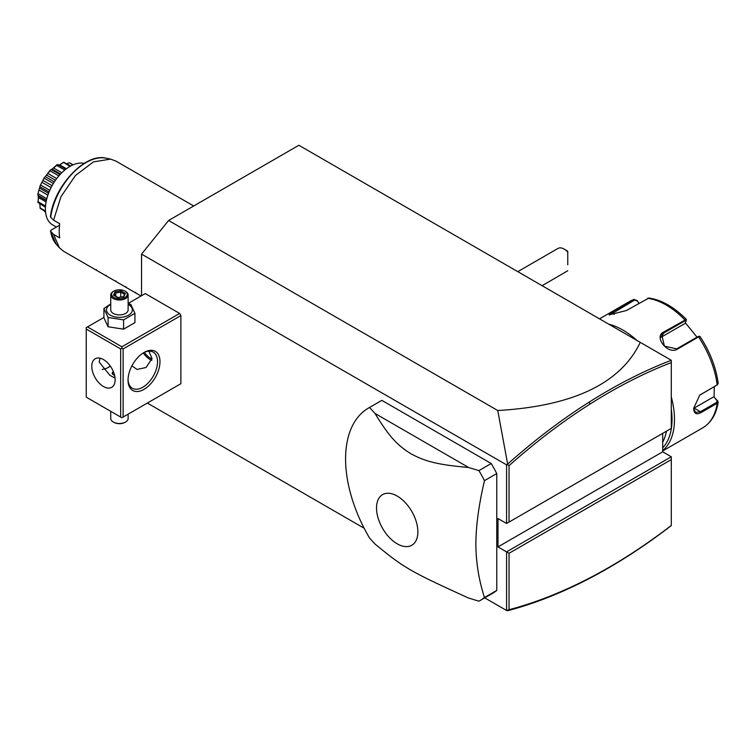 <?xml version="1.0" encoding="UTF-8"?>
<svg xmlns="http://www.w3.org/2000/svg" width="756" height="756" viewBox="0 0 756 756"><rect width="100%" height="100%" fill="white"/><g stroke="black" fill="none" stroke-linecap="round" stroke-linejoin="round"><path stroke-width="1.13" d="M141.552 295.7L141.552 254.12L168.597 220.487L298.875 145.265L671.29 360.281L671.29 362.587C644.367 372.963 617.302 386.788 590.077 404.044C562.644 421.451 535.635 441.986 509.053 465.649L509.053 522.065L671.29 428.397L671.29 362.587M147.335 403.061L364.156 528.246M484.728 597.864L506.596 610.479L509.053 609.714C535.635 602.674 562.644 592.024 590.077 577.754C617.302 563.579 644.367 546.134 671.29 525.439L671.29 459.62L509.053 553.288L497.987 546.9L497.987 518.522L506.596 523.483L509.053 522.065M590.077 577.754L589.085 578.623C561.519 592.959 534.369 603.657 507.654 610.716L507.352 610.735M506.596 610.479L506.596 551.871L671.29 456.785L662.691 451.814L662.691 433.368M168.597 220.487L497.76 410.527C573.124 406.133 620.629 383.415 640.275 342.373M141.552 254.12L506.596 464.874L507.654 464.08L497.76 410.527M506.596 464.874L506.596 523.483M179.654 384.407L180.882 383.698L180.882 315.573L179.654 313.447L145.246 293.574L128.123 303.458M368.626 407.985A111.245 64.232 60 0 0 345.586 458.911A111.245 64.232 -120 0 0 369.552 538.036L374.995 544.018C404.262 568.077 409.941 571.356 468.578 598.043L478.935 601.19A111.245 64.232 -120 0 0 479.862 600.67L492.156 593.573A111.245 64.232 -120 0 0 496.758 590.436L496.758 473.568A111.245 64.232 -120 0 0 491.23 463.522L381.846 400.368A111.245 64.232 -120 0 0 380.911 400.888L368.626 407.985A111.245 64.232 60 0 1 369.552 407.465L374.995 413.447L468.578 467.473L478.935 470.619L491.23 463.522M507.352 464.619L509.053 465.649M671.29 360.291C644.046 370.733 616.65 384.691 589.085 402.164C561.519 419.656 534.369 440.294 507.654 464.08M497.987 546.9L662.691 451.814M671.29 456.785L671.29 459.62M509.053 553.288L509.053 609.714M589.085 578.623C616.65 564.269 644.046 546.588 671.29 525.571L671.29 525.439M107.768 367.709A22.595 13.05 120 0 0 110.215 365.961M179.654 313.447L121.886 346.796L87.479 326.923L103.922 317.425M87.479 326.923L86.25 327.631L86.25 397.174L120.658 417.047L120.658 348.922L86.25 329.058M121.886 346.796L121.886 348.214L123.115 348.922L180.882 315.573M123.115 348.922L123.115 417.047L180.882 383.698M159.989 361.699A22.595 13.05 -60 0 1 144.009 389.368A22.595 13.05 -60 0 1 128.038 380.145L128.038 380.145A22.595 13.05 -60 0 1 144.009 352.476A22.595 13.05 -60 0 1 159.989 361.699M123.115 417.047L121.886 417.756L120.658 417.047M120.658 348.922L121.886 348.214M115.129 379.795A16.509 9.535 60 0 1 111.708 387.346A16.509 9.535 60 0 1 98.989 382.923A16.509 9.535 60 0 1 91.778 366.31A16.509 9.535 60 0 1 95.199 358.75A16.509 9.535 60 0 1 107.919 363.173A16.509 9.535 60 0 1 115.129 379.795M100.057 358.193L99.149 362.048L109.894 375.307L115.044 378.113M143.385 352.844A20.856 12.039 -60 0 1 153.213 352.145A20.856 12.039 -60 0 1 157.531 361.699A20.856 12.039 -60 0 1 148.431 382.687A20.856 12.039 -60 0 1 132.357 388.272A20.856 12.039 -60 0 1 128.047 379.417M148.923 351.181L152.003 358.505L146.05 367.52L136.978 369.419L131.922 365.847M102.23 369.372A20.856 12.039 120 0 0 108.373 367.369A20.856 12.039 120 0 0 110.31 366.102M114.695 375.893L112.134 373.228L113.277 371.442M151.795 360.376A16.509 9.535 60 0 1 143.234 352.939M144.358 352.372A15.574 8.996 -120 0 0 151.984 359.072M112.171 373.577A7.305 4.215 180 0 1 113.381 371.687M113.409 371.754A6.955 4.016 0 0 0 112.54 374.277M128.123 414.156L128.123 418.465A8.694 5.018 180 0 1 125.581 422.018A8.694 5.018 180 0 1 113.287 422.018L113.287 422.018A8.694 5.018 0 0 1 110.745 418.465L110.745 411.321M113.901 422.368L113.287 422.018L113.901 422.368A7.825 4.517 180 0 0 124.957 422.368L125.581 422.018M110.745 303.912L103.922 308.524L103.922 317.813L108.08 326.772L123.587 329.172L134.937 322.614L134.937 313.324L130.788 304.375L128.123 303.572M123.587 329.172L123.587 319.882L134.937 313.324M108.08 326.772L108.08 317.482L123.587 319.882M103.922 308.524L108.08 317.482M110.745 304.366A12.928 7.465 0 0 0 110.291 315.176A12.928 7.465 0 0 0 128.577 315.176A12.928 7.465 0 0 0 128.577 304.621A12.928 7.465 0 0 0 128.123 304.366M128.123 294.991A8.694 5.018 0 0 1 122.755 299.631A8.694 5.018 0 0 1 113.287 298.544A8.694 5.018 180 0 1 110.745 294.991L110.745 309.894A8.694 5.018 0 0 0 113.287 313.447A8.694 5.018 0 0 0 122.755 314.534A8.694 5.018 0 0 0 128.123 309.894L128.123 294.991A8.694 5.018 0 0 0 125.581 291.447L124.957 291.088L125.581 291.447M110.745 294.991A8.694 5.018 180 0 1 113.287 291.447L113.901 291.088A7.825 4.517 180 0 1 124.957 291.088A7.825 4.517 0 0 1 124.957 297.477A7.825 4.517 0 0 1 113.901 297.477A7.825 4.517 180 0 1 113.901 291.088M117.832 297.722L123.795 296.796L125.383 293.366L121.026 290.843L115.073 291.769L113.476 295.209L118.097 297.873M113.476 295.209L114.468 295.776M115.073 291.769L115.8 292.912L114.581 295.539M121.026 290.843L120.762 292.147L115.8 292.912L115.8 296.248M125.383 293.366L123.181 296.721M123.795 296.796L123.067 297.108L123.795 296.796M120.762 297.099L120.762 292.147L124.343 294.216M496.758 590.436L484.473 597.523C478.831 580.013 475.959 562.19 475.874 544.065C475.94 525.978 478.803 504.847 484.473 480.665A111.245 64.232 -120 0 0 478.935 470.619M496.758 473.568L484.473 480.665M479.862 600.67A111.245 64.232 -120 0 0 484.473 597.523M381.846 400.368L369.552 407.465M417.879 531.874A29.238 16.878 -120 0 0 397.202 496.068A29.238 16.878 -120 0 0 376.526 508.004A29.238 16.878 -120 0 0 397.202 543.81A29.238 16.878 -120 0 0 417.879 531.874M468.578 467.473C436.807 464.675 425.203 461.34 411.028 453.836C397.609 445.416 389.699 437.478 374.995 413.447M564.061 249.036L566.527 250.453A8.694 5.018 60 0 1 567.756 251.313L567.756 252.126A12.172 7.021 -120 0 0 564.061 249.036A12.172 7.021 -120 0 0 557.985 248.431L517.775 271.65M567.756 264.789L567.756 252.126M542.109 285.692L567.756 270.771M666.423 431.213A69.524 40.144 60 0 1 662.691 442.194M671.29 409.109A71.262 41.145 60 0 1 672.027 419.457A71.262 41.145 60 0 1 662.691 447.817M671.29 396.966A73.001 42.147 60 0 1 674.484 419.457A73.001 42.147 60 0 1 662.691 450.576M714.297 386.685L714.108 397.174L718.2 402.003L717.198 403.26L700.907 412.663C696.361 415.006 693.942 413.579 693.658 408.391L699.744 395.114L717.198 384.917L718.2 383.396C716.017 367.34 709.96 351.701 700.028 336.467L698.903 336.25M717.737 400.765L717.132 400.378L716.707 402.324L700.425 411.727L695.52 412.417L693.658 408.098M699.536 395.284L717.179 384.936M699.98 336.789L698.572 336.911L677.367 349.159C668.087 355.131 653.335 336.817 663.617 332.045L686.306 319.391C674.116 307.068 661.661 299.943 648.941 298.015L626.365 310.536L609.1 314.846L612.606 311.765L634.189 299.348L629.691 301.417A73.001 42.147 -120 0 1 633.812 299.527L637.147 300.51L638.82 303.345M608.75 324.173A73.001 42.147 60 0 1 636.977 340.465M663.617 332.045L663.862 332.999L685.059 320.761L686.221 320.714L685.097 323.398L660.735 337.459L663.862 332.999L661.755 334.899L664.411 346.116L676.639 348.894L697.835 336.647L698.998 336.6M686.363 319.618L686.221 320.714M609.79 314.959L634.539 300.104L637.176 300.907M714.108 397.174L717.132 400.378M713.607 396.872L694.15 408.108A10.433 6.02 -60 0 1 693.668 408.363L693.658 408.372M685.352 322.774L697.004 337.129M637.147 300.51L638.99 303.25M141.032 296.002L135.126 292.6L135.655 292.298L135.126 292.6L125.298 286.921L125.817 286.618L125.298 286.921L115.46 281.241L115.989 280.939L115.46 281.241L105.632 275.562L106.152 275.269L105.632 275.562L95.795 269.892L96.324 269.59L95.795 269.892L63.863 251.455L59.393 247.788L53.581 234.379L59.724 237.923A52.145 30.108 -60 0 1 59.204 231.128A52.145 30.108 -60 0 1 59.724 223.738L53.581 220.185L60.962 196.673L75.439 175.515L93.442 161.888L110.593 159.1L116.008 161.132L193.697 205.991M53.581 234.379L50.444 231.034L56.275 244.264L59.393 247.779M56.275 244.264A50.624 29.229 120 0 1 50.661 231.44L50.954 230.211L59.535 225.26M50.954 216.027L50.661 217.246L53.581 220.185M84.181 163.409A34.767 20.072 120 0 0 69.987 166.396A34.767 20.072 -60 0 0 47.278 197.032A34.767 20.072 -60 0 0 52.608 224.882L56.398 227.074M72.916 164.912L69.41 162.795A27.537 15.895 -60 0 1 69.599 162.871L73.105 164.827M69.316 162.833L66.859 163.712M59.648 164.846L63.542 162.323A27.537 15.895 -60 0 1 63.769 162.285L70.752 165.97M63.542 162.323L69.958 166.414M63.353 162.606L59.658 164.846L66.424 168.749M60.017 164.647L58.165 165.403L57.976 164.61L65.876 169.174M57.976 164.61L57.116 164.723A27.537 15.895 -60 0 0 56.87 164.865L56.662 165.375L64.77 170.062M56.662 165.375L53.619 168.03L61.803 172.746M53.619 168.03L51.285 169.571L60.008 174.608M51.285 169.571L50.454 169.883A27.537 15.895 -60 0 0 50.217 170.109L50.047 170.809L58.855 175.902M50.047 170.809L47.855 173.455L56.709 178.567M47.855 173.455L46.541 175.09L55.481 180.249M46.541 175.09L45.313 176.687L54.356 181.903M45.313 176.687L50.217 170.109M44.387 177.424L40.191 185.607L44.387 177.424A27.537 15.895 -60 0 1 44.576 177.131M44.302 178.255L53.355 183.481M43.064 180.467L52.079 185.683M42.081 182.376L51.077 187.573M40.796 185.107L49.783 190.295M40.068 185.929L37.847 194.292L40.068 185.929A27.537 15.895 -60 0 1 40.191 185.607M40.134 186.808L49.064 191.967M39.813 188.235L48.554 193.281M39.293 190.181L47.883 195.133M38.273 193.81L46.806 198.733M46.428 200.283L38.046 195.445L37.8 194.594A27.537 15.895 -60 0 1 37.847 194.292M38.046 195.445L38.509 197.552L46.088 201.937M38.509 195.804L38.046 201.739L45.53 206.067M38.046 201.739L38.556 196.295M45.454 207.257L37.847 202.372A27.537 15.895 -60 0 1 37.8 202.117M39.851 204.025L40.134 207.957L45.473 211.037M40.134 207.957L40.002 205.66M45.521 211.623L40.191 208.335A27.537 15.895 -60 0 1 40.068 208.165M43.99 210.735L45.606 212.445M51.852 169.353L56.87 164.865M590.077 404.044L589.085 402.164M662.691 450.963L702.693 427.868A73.001 42.147 -120 0 0 717.198 403.26L716.707 402.324M700.907 412.663L700.425 411.727L694.15 408.108M700.907 394.32L700.425 394.698M685.059 320.761L684.813 319.797A73.001 42.147 -120 0 0 647.561 298.299M716.707 385.295L717.198 384.917A73.001 42.147 -120 0 0 698.572 336.911L697.835 336.647M612.606 311.765L614.174 314.505M633.812 299.527L634.539 300.104M677.367 349.159L676.639 348.894M50.435 216.67C53.846 186.392 85.088 152.665 105.991 158.165A50.624 29.229 120 0 0 50.661 217.246M118.012 297.524L114.175 295.312M123.36 296.692L117.993 297.524M718.2 402.003C716.386 414.052 711.216 422.67 702.693 427.868M599.517 318.834L629.691 301.417M717.501 384.719L716.953 385.135M65.923 169.136L58.297 164.732M60.546 174.022L52.164 169.183M46.362 200.614L38.376 196.002M105.991 158.165L110.593 159.1"/></g></svg>

